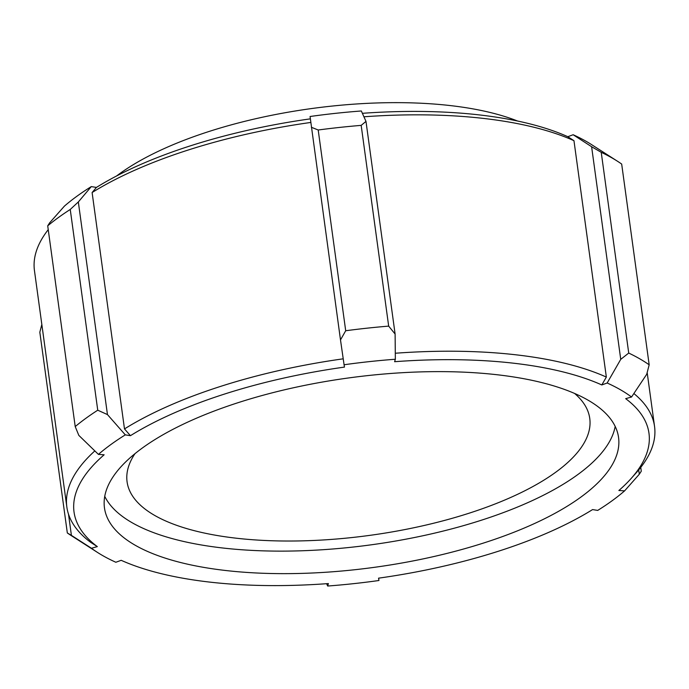<?xml version="1.0" encoding="UTF-8"?>
<svg xmlns="http://www.w3.org/2000/svg" width="689" height="689" viewBox="0 0 689 689"><rect width="100%" height="100%" fill="white"/><g stroke="black" fill="none" stroke-linecap="round" stroke-linejoin="round"><path stroke-width="1.03" d="M116.622 175.945A241.796 89.062 -7.8 0 1 209.645 131.28A241.796 89.062 -7.8 0 1 517.577 121.023M310.351 118.852A290.155 106.873 172.2 0 0 96.426 187.425L91.292 186.598A296.606 109.25 172.2 0 0 64.413 206.123L49.703 222.754L47.713 225.82A322.392 118.749 -7.8 0 1 70.244 209.456L97.743 410.205L107.458 414.58L78.331 201.955L70.244 209.456M365.988 121.402L361.174 125.372L388.674 326.121L395.107 334.027L365.988 121.402L361.337 110.981A296.606 109.25 172.2 0 0 310.067 116.501L340.495 339.91L345.697 330.746L318.197 129.997L311.376 127.276M617.645 161.347A322.392 118.749 -7.8 0 1 621.676 164.051L649.176 364.8A322.392 118.749 172.2 0 0 628.73 353.061L601.23 152.312A322.392 118.749 -7.8 0 1 617.645 161.347L591.438 144.535A296.606 109.25 172.2 0 0 573.153 134.743L567.805 136.698A290.155 106.873 172.2 0 0 362.38 113.315M94.832 450.907A296.606 109.25 172.2 0 0 66.833 506.949L34.45 270.57A296.606 109.25 -7.8 0 1 48.239 229.635M96.426 187.425L92.111 192.541A296.606 109.25 -7.8 0 1 310.791 122.453M363.93 116.785A296.606 109.25 -7.8 0 1 573.963 140.685L567.805 136.698M66.833 506.949A296.606 109.25 172.2 0 0 90.647 542.321L97.33 546.61A290.155 106.873 -7.8 0 1 104.142 454.783L98.424 454.387A296.606 109.25 -7.8 0 1 125.303 434.862L130.436 435.681A290.155 106.873 -7.8 0 1 344.457 367.099L344.078 364.757A296.606 109.25 -7.8 0 1 395.348 359.245L394.608 361.708A290.155 106.873 -7.8 0 1 601.816 384.953L607.155 383.006A296.606 109.25 -7.8 0 1 631.546 397.01L625.672 398.655A290.155 106.873 -7.8 0 1 631.202 478.424A290.155 106.873 -7.8 0 1 618.868 490.49L624.587 490.887A296.606 109.25 -7.8 0 1 597.707 510.411L592.574 509.584A290.155 106.873 -7.8 0 1 378.554 578.166L378.933 580.508A296.606 109.25 -7.8 0 1 327.663 586.029L328.395 583.566A290.155 106.873 -7.8 0 1 121.195 560.312L115.847 562.258A296.606 109.25 -7.8 0 1 97.562 552.475A296.606 109.25 -7.8 0 1 91.465 548.255L97.33 546.61M483.902 542.923A259.443 95.564 -7.8 0 1 104.461 507.845A259.443 95.564 -7.8 0 1 239.109 402.35A259.443 95.564 -7.8 0 1 618.55 437.42A259.443 95.564 -7.8 0 1 483.902 542.923M343.225 358.823A296.606 109.25 172.2 0 0 124.485 428.92L92.111 192.541M130.436 435.681L124.485 428.92M601.816 384.953L606.346 377.072A296.606 109.25 172.2 0 0 395.288 353.242M631.202 478.424L636.378 472.62A296.606 109.25 172.2 0 0 654.55 426.439A296.606 109.25 172.2 0 0 633.871 393.531M638.703 469.924L639.297 474.256L641.287 471.19L640.761 467.375M639.297 474.256L624.587 490.887M649.176 364.8L646.721 374.265L631.546 397.01M601.23 152.312L591.61 146.723L620.737 359.348L628.73 353.061M620.737 359.348L607.155 383.006M573.153 134.743L591.61 146.723M606.346 377.072L573.963 140.685M395.348 359.245L395.107 334.027M388.674 326.121A322.392 118.749 172.2 0 0 345.697 330.746M340.495 339.91L344.078 364.757M125.303 434.862L107.458 414.58M78.331 201.955L91.292 186.598M97.743 410.205A322.392 118.749 172.2 0 0 75.213 426.569L47.713 225.82M98.424 454.387L78.822 435.379L75.213 426.569M41.831 324.459L39.824 332.21L67.324 532.959L71.406 535.37L68.504 514.175M91.465 548.255L71.406 535.37M67.324 532.959A322.392 118.749 172.2 0 0 71.355 535.663L97.562 552.475M327.663 586.029L326.62 583.695M378.649 578.157L378.933 580.508M318.197 129.997A322.392 118.749 -7.8 0 1 361.174 125.372M574.6 393.445A233.502 86.004 -7.8 0 1 589.758 418.43A233.502 86.004 -7.8 0 1 468.572 513.374A233.502 86.004 -7.8 0 1 127.077 481.809A233.502 86.004 -7.8 0 1 134.966 453.672M615.182 426.413A259.443 95.564 -7.8 0 1 480.81 520.402A259.443 95.564 -7.8 0 1 104.745 496.338M654.55 426.439L647.169 372.551"/></g></svg>

